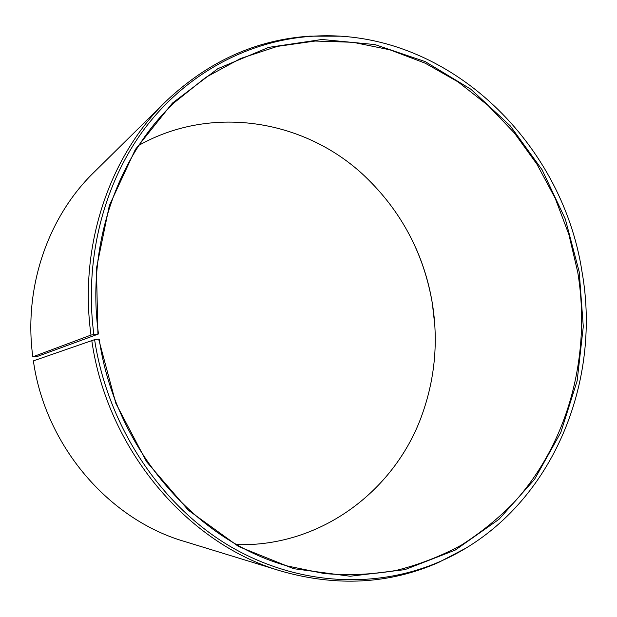 <?xml version="1.0" encoding="UTF-8"?>
<svg xmlns="http://www.w3.org/2000/svg" width="617" height="617" viewBox="0 0 617 617"><rect width="100%" height="100%" fill="white"/><g stroke="black" fill="none" stroke-linecap="round" stroke-linejoin="round"><path stroke-width="0.93" d="M236.851 544.618C322.151 547.117 396.8 488.972 422.861 412.48C435.116 377.018 438.278 340.653 432.347 303.387C423.786 253.518 401.335 211.199 365.009 176.416C306.526 120.639 213.451 103.602 138.979 145.257M98.489 333.982L37.745 356.302L32.817 356.819L91 335.062L98.489 333.982C86.172 245.612 117.338 156.248 174.102 102.777L205.769 77.38L240.545 58.507L277.349 46.391L315.156 41.038L352.978 42.288L389.921 49.815L425.198 63.196L458.099 81.922L488.024 105.414L514.455 133.071L536.967 164.245L555.2 198.273L568.866 234.475L577.743 272.182C591.24 354.212 569.152 441.147 514.786 501.636C498.652 518.265 480.782 532.795 461.177 545.227C440.7 556.295 418.997 564.702 396.075 570.455C372.622 574.55 348.667 575.584 324.21 573.548L287.638 566.044C195.52 540.87 114.538 447.626 99.214 339.08L98.643 339.088L115.849 403.348L146.507 461.632L188.416 510.274L238.594 546.515L293.646 568.689L350.147 576.247L404.914 569.638L455.253 550.071L498.999 519.29L534.546 479.347L560.814 432.44L577.157 380.789L583.289 326.578L579.216 271.912L565.326 219.112L542.112 169.829L510.313 125.937L470.925 89.288L425.244 61.631L374.905 44.571L321.912 39.48L268.657 47.37L217.855 68.664L172.444 103.085L135.37 149.445L109.332 205.561L96.445 268.349L97.91 333.959M91.74 340.283C107.204 449.785 188.139 544.217 280.897 571.034L184.059 541.325C108.808 519.375 45.249 445.89 33.387 360.876L94.594 339.651C107.728 425.707 159.726 503.927 228.005 545.104C296.553 586.081 376.385 589.567 440.515 561.316C547.904 514.316 602.716 387.221 581.97 271.526C561.925 140.144 444.495 27.094 311.832 36.28C250.024 40.437 188.694 71.765 146.314 126.431C104.288 181.275 83.843 258.299 93.853 334.445M280.897 571.034C336.836 586.991 389.45 584.106 438.741 562.38L465.149 548.567M434.846 325.637L432.347 303.425C429.193 284.198 423.678 265.68 415.789 247.872M339.574 36.195L309.773 36.156C256.024 39.689 208.037 61.461 165.819 101.466L93.691 172.59C47.933 217.068 23.4 287.73 32.817 356.819M165.819 101.466C109.379 156.201 78.66 246.152 91 335.062M94.594 339.651L98.643 339.088M440.515 561.316L438.741 562.38M311.832 36.28L309.773 36.156"/></g></svg>
